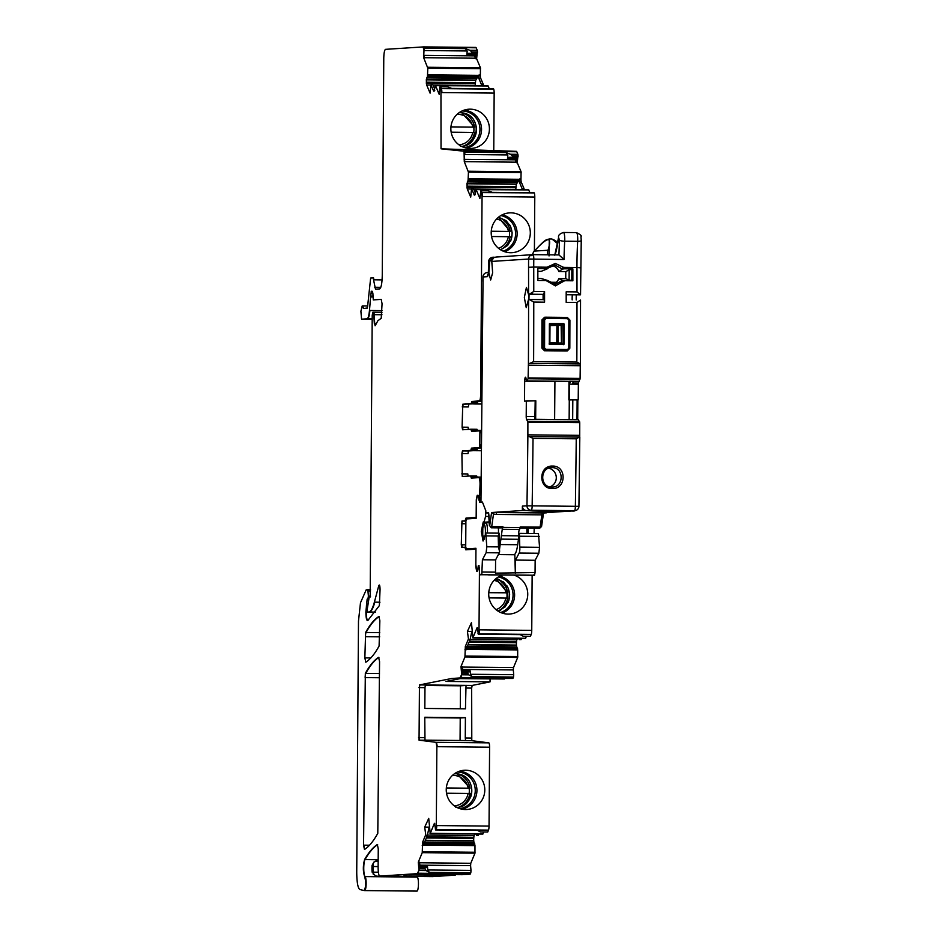 <?xml version="1.0" encoding="UTF-8"?>
<svg xmlns="http://www.w3.org/2000/svg" width="938" height="938" viewBox="0 0 938 938"><rect width="100%" height="100%" fill="white"/><g stroke="black" fill="none" stroke-linecap="round" stroke-linejoin="round"><path stroke-width="1.41" d="M498.91 533.23A3.529 0.692 90.6 0 1 499.051 533.159L485.872 533.03L483.058 541.027L481.3 531.494L483.246 521.985L484.102 521.809L485.591 516.439L485.837 510.8L482.413 502.041L479.635 502.229L478.204 495.428L477.266 495.487L476.281 501.502L476.164 518.315L466.573 518.937L465.893 520.942L465.705 546.983L466.362 548.906L475.953 548.273L475.836 564.524L476.75 570.855L477.677 570.785L478.286 565.684L478.966 565.637L479.752 574.842L481.792 574.713L482.413 559.763L486.119 552.716L499.286 552.845L495.592 559.892L482.413 559.763M534.039 533.511L534.226 528.211M538.471 533.616L518.925 533.359A3.529 0.692 90.6 0 1 519.453 534.637L519.84 549.445A5.288 1.032 90.6 0 1 519.171 553.045L515.466 560.08L535.152 560.279L538.846 553.232L539.561 547.311L538.471 533.616M482.331 572.028L495.499 572.157L495.463 573.141L535.059 572.543L535.152 560.279M535.059 572.543L534.531 575.229L481.792 574.713M488.592 574.924L534.343 575.24L534.062 574.502L534.531 575.229M485.743 533.101L486.822 546.784L486.119 552.716M489.261 521.868L483.68 522.255M519.84 549.445L519.453 534.637M479.06 565.696L478.286 565.684M476.985 571.113A4.409 0.856 -89.4 0 1 476.762 570.855L477.677 570.855M466.362 548.906L473.069 549.351M486.529 535.903L498.195 536.02L498.5 546.901L499.602 551.907A5.288 1.032 90.6 0 1 499.286 552.845M472.846 548.965L475.941 548.765M498.195 536.02L499.086 533.171L499.602 551.907M515.384 572.356L515.466 560.08M495.499 572.157L495.592 559.892M514.81 554.252L515.337 573.329M465.377 809.529A19.651 19.276 86.3 0 0 484.794 789.902A19.651 19.276 86.3 0 0 463.161 770.368A19.651 19.276 86.3 0 0 446.277 790.957A19.651 19.276 86.3 0 0 465.377 809.529M504.492 678.995L460.066 678.631L445.96 681.434L490.046 681.867L472.177 685.432L471.662 688.105L471.791 740.68L488.792 742.849A4.409 0.856 -89.4 0 1 489.589 747.199L489.038 826.085L436.311 825.569L436.862 746.683L436.064 742.333L419.052 740.164L419.45 684.916L451.764 678.479L460.019 677.94L461.508 674.809L468.859 674.879L472.037 676.638L513.532 677.048L513.121 678.022A4.409 0.856 90.6 0 1 512.758 678.455L451.764 678.479M489.038 826.085A4.409 0.856 90.6 0 1 488.51 830.107L487.725 832.006L480.373 831.936L477.208 830.177L435.713 829.767L434.4 823.365L430.202 833.472L428.725 818.405L424.703 827.117L425.84 835.465L424.703 827.117M436.311 825.569L435.783 829.591L435.255 828.946M468.355 429.393L468.144 427.224L462.094 427.165L462.762 404.208L471.181 403.668L471.837 401.417L479.33 400.936C480.115 400.491 480.561 398.263 480.666 394.241L482.05 196.523L480.819 190.766L488.159 190.836L492.743 192.501L533.957 192.911M481.464 430.39L477.313 430.354L477.008 429.287L470.958 429.229L471.568 431.386L479.904 430.847L479.775 447.59L471.451 448.141L470.806 450.381L462.446 450.92L461.906 453.605L462.258 476.481L470.677 475.941L471.298 478.099L478.814 477.618C479.576 477.958 479.998 480.127 480.045 484.137L479.412 500.482L478.005 495.287L477.184 495.334L476.293 499.802L476.164 517.424L465.987 518.093L465.06 520.836L465.916 520.848M481.651 404.032L473.643 403.961M481.135 477.114L477.032 477.067L476.727 476L470.688 475.941L471.298 478.099M481.323 450.744L473.315 450.674M465.987 518.093L476.164 517.882M465.893 521.082L461.953 521.047L465.06 520.836M465.717 544.826L461.273 544.79L461.953 521.047M465.787 547.206L464.873 547.194L465.764 549.82L475.941 549.164L475.824 566.787L476.633 571.136M461.273 544.79L461.766 547.393L464.873 547.194M532.139 575.217L531.752 630.371A4.409 0.856 90.6 0 1 531.236 634.393L530.439 636.292L523.099 636.222L519.922 634.463L478.427 634.053L477.114 627.639L472.916 637.758L471.439 622.691L467.417 631.403L468.554 639.751L467.417 631.403M476.656 571.136L477.477 571.09L478.685 565.72L479.459 568.287L479.025 629.844L478.497 633.877L477.97 633.232M503.014 574.935A19.944 19.557 86.3 0 0 508.431 614.097A19.944 19.557 86.3 0 0 513.719 575.041M526.488 636.257L525.503 638.274M521.669 638.321L521.141 639.587L519.183 639.599L519.722 638.309M518.691 638.297L519.183 639.599M467.851 631.415L471.744 631.391M468.062 644.594L516.463 645.074A3.084 0.598 90.6 0 1 516.463 642.718L516.545 641.592A3.084 0.598 90.6 0 1 516.873 639.833L517.518 638.286M516.463 645.074L516.486 645.356A3.084 0.598 90.6 0 0 516.815 646.927L517.682 649.905L517.682 657.468L513.496 667.575L513.309 669.931L462.54 669.427M471.767 631.649L470.079 639.739L467.265 646.528L465.318 646.505L464.955 656.94L460.992 666.484L462.293 666.496L462.762 671.995L461.461 671.983L460.992 666.484M513.309 669.931L513.707 674.692L470.489 674.27L470.196 670.893L467.312 672.569L468.859 674.879M513.707 674.692L513.532 677.048M470.489 674.27L472.037 676.638M490.046 681.867L490.07 678.924M424.973 687.648L425.395 685.045L466.022 685.444L465.459 708.835L424.832 708.436L424.973 687.648L418.923 687.589M471.31 738.077L465.26 738.018L465.611 740.539L424.984 740.141L424.773 717.242L465.4 717.64L460.23 717.98L460.066 740.481M465.26 738.018L465.4 717.64M483.774 831.971L482.789 833.988M478.943 834.034L478.427 835.301L476.469 835.312L477.008 834.023M475.976 834.011L476.469 835.312M425.137 827.128L429.029 827.105M425.348 840.307L473.749 840.788A3.084 0.598 90.6 0 1 473.737 838.431L473.831 837.317A3.084 0.598 90.6 0 1 474.147 835.547L474.804 833.999M473.749 840.788L473.772 841.069A3.084 0.598 90.6 0 0 474.1 842.641L474.968 845.619L474.968 853.181L470.77 863.288L470.595 865.645L419.825 865.141M429.053 827.363L427.365 835.453L424.551 842.242L422.604 842.23L422.241 852.665L418.278 862.198L419.579 862.21L420.048 867.709L418.747 867.697L418.278 862.198M470.595 865.645L470.993 870.405L427.775 869.983L427.482 866.606L424.597 868.283L426.145 870.593L429.323 872.352L470.817 872.762L470.407 873.735A4.409 0.856 90.6 0 1 470.044 874.169L462.082 874.697A4.409 0.856 90.6 0 1 462.071 874.697A4.409 0.856 90.6 0 1 462.059 874.685L457.334 874.65A4.409 0.856 90.6 0 1 457.322 874.65A4.409 0.856 90.6 0 1 456.994 874.31M470.993 870.405L470.817 872.762M427.775 869.983L429.323 872.352M418.747 867.697L419.227 870.523L426.145 870.593M450.932 874.251A4.409 0.856 90.6 0 1 450.439 875.095L403.703 874.931L418.887 873.935L462.071 874.697M455.692 874.298A4.409 0.856 90.6 0 1 455.188 875.142L432.524 876.608L379.761 876.092L417.304 873.653L418.794 870.523L418.102 873.219L470.407 873.735M432.524 876.608A8.817 1.724 90.6 0 1 432.5 876.608A8.817 1.724 90.6 0 1 432.477 876.608L380.195 876.104A8.817 1.724 90.6 0 1 380.171 876.092L379.761 876.092C378.741 875.635 378.19 872.739 378.131 867.392L378.26 848.843L377.334 844.517C372.996 847.319 368.74 852.349 364.565 859.595C362.912 865.903 362.947 871.578 364.648 876.596C366.148 882.212 365.996 886.867 364.202 890.572L359.77 889.517C357.835 887.958 356.827 882.177 356.733 872.152L358.48 621.062L360.485 602.759L366.172 589.885L367.825 589.662L368.388 596.111L367.954 598.913L367.157 599.159L365.867 611.998C365.972 617.919 366.606 620.78 367.766 620.593L379.374 605.585L380.066 589.357C379.913 585.347 379.468 584.186 378.718 585.898L374.379 602.161C372.656 608.516 370.756 611.811 368.681 612.033L367.59 612.104L367.274 609.067L369.255 596.615L370.193 597.002M375.47 875.858L377.463 876.526A8.817 1.724 90.6 0 0 376.994 876.186L375.47 875.858L372.128 872.082A8.817 1.724 90.6 0 1 372.069 865.387L373.91 862.092L376.49 861.002A4.409 4.327 86.3 0 0 375.036 861.365M373.91 862.092L378.178 860.427M378.178 859.736L364.999 859.607A8.817 1.724 90.6 0 0 363.756 868.588A8.817 1.724 90.6 0 0 365.081 876.596L417.387 877.112A8.817 1.724 90.6 0 1 417.222 876.924A8.817 1.724 90.6 0 0 416.753 876.584L376.994 876.186M417.387 877.112A7.047 1.384 90.6 0 1 418.43 884.698A7.047 1.384 90.6 0 1 417 891.1A7.047 1.384 90.6 0 1 416.941 891.088L364.765 890.584M370.404 596.767A4.409 0.856 90.6 0 0 370.17 596.591L370.182 596.591A4.409 0.856 90.6 0 1 370.17 596.591L372.222 315.485L372.738 312.272L373.605 312.213L374.344 323.727L375.505 325.111L377.885 320.737L381.215 318.287L382.059 303.736L381.227 299.386L373.277 299.902L372.867 293.231L372.292 291.308L371.167 291.226M372.867 296.127L370.698 296.103L371.307 291.366L372.034 291.648A4.409 0.856 90.6 0 1 372.034 291.648A4.409 0.856 90.6 0 1 372.023 291.648L371.612 291.636M382.012 310.619L369.466 310.49L370.698 296.103M362.22 305.905L363.557 307.934L362.22 305.905L360.896 311.228L361.564 319.166L372.163 319.272L362.009 319.166A4.409 0.856 90.6 0 1 361.986 319.166A4.409 0.856 90.6 0 1 361.998 319.166L367.028 318.814C368.142 318.474 368.962 315.707 369.466 310.49M471.849 51.953L471.791 52.575L477.419 52.634L477.477 52.012L471.849 51.953L469.915 50.289L465.33 48.624L424.269 48.213L423.87 47.299A4.409 0.856 90.6 0 0 423.53 46.9A4.409 0.856 90.6 0 1 423.53 46.9L385.565 49.339C384.51 49.925 383.912 52.903 383.771 58.262L382.258 275.526C382.047 283.569 381.156 288.025 379.585 288.916L375.481 289.185L373.16 277.883L370.651 278.047L367.59 306.574L367.098 308.227L363.369 308.473M423.542 46.9L475.812 47.416A4.409 0.856 90.6 0 1 475.824 47.416A4.409 0.856 90.6 0 1 476.176 47.803L477.254 50.359L469.915 50.289M477.477 52.012L477.254 50.359M477.419 52.634L475.425 53.443L468.027 53.36L477.266 53.149M477.172 53.196L476.621 58.754L475.765 58.754L476.305 53.185M476.621 58.754L480.455 67.794L480.35 75.04A3.084 0.598 -89.4 0 0 480.666 78.194L478.732 78.171L478.966 75.028L475.707 80.316L475.12 85.757M475.765 58.754L475.965 53.36M475.824 47.416L423.097 46.9L423.988 50.546L423.659 57.699L427.81 68.169L427.47 76.341L426.321 79.836L426.661 85.018L430.096 93.143L430.929 84.713L432.864 84.701L434.622 88.864M480.666 78.194L483.387 84.584L481.452 84.596L478.732 78.171M480.983 85.815L481.452 84.596M483.387 84.584L483.269 85.839M434.13 91.127L435.431 85.44L439.254 94.48L439.793 87L440.954 88.606L441.036 148.814L464.052 151.217L464.287 161.653L468.437 172.135L468.085 180.307L466.948 183.789L467.276 188.984L470.724 197.109L471.544 188.667L473.479 188.667L475.249 192.829M488.018 85.956L489.343 88.758M493.329 88.946L493.693 89.122A4.409 0.856 90.6 0 1 494.162 93.085L493.763 150.455M493.693 89.122L441.388 88.606L440.626 86.8L447.543 86.871L452.128 88.547L493.623 88.946M463.712 150.83L516.451 151.346L441.036 148.814M469.997 148.474A19.651 19.276 -93.7 0 1 450.897 129.901A19.651 19.276 -93.7 0 1 470.266 109.171A19.651 19.276 -93.7 0 1 489.413 128.846A19.651 19.276 -93.7 0 1 469.997 148.474M516.451 151.346A4.409 0.856 90.6 0 1 516.791 151.745L517.882 154.324L510.53 154.254L505.945 152.577L464.885 152.179L464.486 151.229L516.791 151.745M510.53 154.254L512.476 155.919L518.093 155.978L517.882 154.324M512.476 155.919L512.418 156.54L518.034 156.587L518.093 155.978M518.034 156.587L516.052 157.396L508.654 157.326L517.893 157.103M517.788 157.162L517.248 162.72L516.381 162.708L516.932 157.15M517.248 162.72L521.082 171.748L520.977 178.994A3.084 0.598 -89.4 0 0 521.294 182.148L519.347 182.124L519.593 178.982L516.334 184.282L515.748 189.722M516.381 162.708L516.58 157.326M521.294 182.148L524.014 188.55L522.079 188.561L519.347 182.124M521.61 189.781L522.079 188.561M524.014 188.55L523.885 189.793M474.757 195.081L476.047 189.406L479.881 198.434L480.819 190.766M528.645 189.922L529.97 192.712M481.253 190.766L482.015 192.571L534.238 192.911M534.308 193.087A4.409 0.856 90.6 0 1 534.777 197.039L534.402 250.997M379.562 661.618L377.791 833.319C373.441 841.234 369.009 846.615 364.483 849.476L363.557 845.161L365.328 673.39C369.678 665.499 374.11 660.141 378.635 657.292L379.562 661.618M364.859 657.89L365.621 632.482C369.959 624.614 374.391 619.256 378.929 616.43L379.855 620.745L379.093 646.036C374.754 653.95 370.322 659.344 365.785 662.216L364.859 657.89L370.815 657.948M479.142 500.493L478.779 499.743M477.571 628.472L477.419 627.651M525.655 638.274L472.717 637.57M465.318 646.505L468.121 639.739M470.079 639.739L468.554 639.751M461.461 671.983L461.508 674.809M467.37 673.179L461.754 673.121M434.857 824.185L434.704 823.365M482.941 833.988L430.003 833.284M422.604 842.23L425.406 835.465M427.365 835.453L425.84 835.465M419.462 868.846L424.656 868.893M419.04 868.834L418.794 870.523M364.648 876.596L365.081 876.596A7.047 1.384 90.6 0 1 366.137 884.182A7.047 1.384 90.6 0 1 364.694 890.584L364.202 890.572M379.245 585.007L378.718 585.898L379.761 585.91M375.048 325.779L375.505 325.111M423.085 46.9L476.176 47.803M475.496 58.109L474.499 55.87L475.425 53.443M465.33 48.624L467.206 50.969L466.878 54.392L468.027 53.36M434.341 90.376L433.637 91.115L430.929 84.713M435.22 85.651L488.159 85.968M516.123 162.075L515.126 159.823L516.052 157.396M505.945 152.577L507.833 154.934L507.493 158.346L508.654 157.326M474.968 194.342L474.265 195.081L471.544 188.667M475.847 189.617L528.786 189.922M471.837 401.417L481.663 401.23M462.762 404.208L477.231 403.727L477.888 401.476M462.094 427.165L462.586 429.768L470.946 429.229L471.568 431.386M468.496 450.979L462.868 450.932L462.34 453.605L467.956 453.664L468.496 450.979L476.856 450.439L477.512 448.2L481.346 447.942M510.624 252.721A19.944 19.557 -93.7 0 1 491.231 233.879A19.944 19.557 -93.7 0 1 510.893 212.844A19.944 19.557 -93.7 0 1 530.31 232.812A19.944 19.557 -93.7 0 1 510.624 252.721M468.824 404.266L468.285 406.951L462.235 406.893M471.263 430.308L471.38 429.229L471.697 430.308L477.313 430.366L477.395 431.011M461.766 473.878L467.816 473.936L468.027 476.105M476.727 476L471.111 475.941L471.415 477.02L477.032 477.079L477.125 477.723M467.265 646.528L466.338 649.717L464.955 649.706M460.288 708.776L460.452 685.807L466.022 685.444M425.207 685.467L460.452 685.807M424.762 717.629L460.23 717.98M424.551 842.242L423.624 845.431L422.241 845.419M446.582 874.216L446.488 875.353M499.907 610.544A18.291 17.939 86.3 0 0 507.364 599.476M507.634 598.104C506.626 603.673 503.694 607.859 498.852 610.65L497.961 611.095A17.412 17.072 86.3 0 0 507.599 598.104L507.634 598.104A18.291 17.939 86.3 0 0 507.634 592.816L488.733 592.687M506.684 589.005A18.291 17.939 86.3 0 0 497.855 578.992M507.634 592.816L495.85 578.699A17.412 17.072 86.3 0 1 507.634 592.804L505.875 592.769A15.207 14.914 86.3 0 0 494.08 580.364M488.733 592.605L505.875 592.769M506.837 598.069A17.412 17.072 86.3 0 0 506.86 592.863M489.038 597.893L507.599 598.104M491.254 231.229L510.155 231.44A17.412 17.072 86.3 0 0 498.371 217.323L510.202 231.44L491.254 231.311M509.357 236.693A17.412 17.072 86.3 0 0 509.381 231.498M491.559 236.517L510.166 236.728C509.146 242.297 506.215 246.483 501.373 249.274A17.412 17.072 86.3 0 0 510.12 236.728M446.336 787.943L469.915 788.213A17.412 17.072 86.3 0 0 457.216 773.827L469.961 788.201L446.324 788.037M469.117 793.466A17.412 17.072 86.3 0 0 469.141 788.26M446.535 793.231L469.926 793.489C468.906 799.07 465.975 803.245 461.133 806.035L459.386 806.856A17.412 17.072 86.3 0 0 469.879 793.501M450.944 126.888L474.534 127.158A17.412 17.072 86.3 0 0 461.836 112.771L474.569 127.146L450.944 126.982M473.737 132.41A17.412 17.072 86.3 0 0 473.76 127.205M451.155 132.188L474.534 132.446A17.412 17.072 86.3 0 1 463.982 145.812M570.632 511.046L543.653 512.793A3.084 3.025 -93.7 0 1 543.43 512.805L524.846 512.617L551.907 510.858L574.22 510.718M549.035 255.945L549.293 238.967L551.943 238.991L557.571 243.634M551.802 238.991L555.542 240.62L557.7 242.954M572.813 399.846L572.672 419.708M569.272 399.928L569.143 419.673M557.7 325.509L557.571 342.933M547.593 254.808L547.487 250.282L548.988 250.692L547.956 250.845M547.487 250.282L534.062 251.114L531.905 255.722M558.028 325.509L561.991 325.252L561.147 325.779L561.475 343.414L549.879 342.499L549.996 325.568L560.713 325.345L550.031 325.439M550.231 342.862L558.274 342.945M558.075 342.945L558.204 325.556M578.207 399.893L572.379 399.846L578.207 399.893L578.371 383.114L580.094 378.424L580.282 364.519M568.979 381.344L568.862 399.928L572.379 399.846M560.596 342.968L550.102 343.296L549.785 342.417M550.102 343.296L549.445 344.363L563.386 344.117L563.433 323.528L563.855 323.973L561.991 325.252L561.862 343.027L563.715 344.246L561.475 343.414M580.423 267.811L576.964 267.506A2644.539 516.791 90.6 0 1 576.987 291.906L580.446 294.802L576.038 294.79L580.341 294.825M576.225 299.949A10.142 1.982 90.6 0 1 576.342 294.79M568.862 399.928L572.579 399.834M569.343 399.916L569.46 384.17L570.456 381.215L569.425 381.227M529.29 299.492L528.493 299.597L526.23 307.629L524.342 297.475L526.429 287.356L528.493 294.321L532.807 294.356L532.491 293.336L532.632 294.403L543.442 294.509L544.568 291.589A2644.539 516.791 90.6 0 1 544.568 302.165L544.087 299.632L529.29 299.492L533.769 302.048A2644.539 516.791 90.6 0 1 533.616 361.646L528.422 364.014L528.094 378.764L526.511 380.934L525.937 378.12A3.084 0.598 90.6 0 0 525.526 377.228L525.561 377.24M546.455 512.617L524.846 512.617L551.907 510.858L570.492 511.046L543.43 512.805M525.456 377.24A3.084 0.598 90.6 0 0 525.022 378.155L524.858 378.999A3.084 0.598 90.6 0 0 524.659 381.191L524.518 401.112L535.809 400.819L535.668 419.345M554.628 419.532A3.084 0.598 90.6 0 1 554.628 419.485L554.921 381.496A3.084 0.598 90.6 0 1 554.921 381.203M566.189 294.579L580.446 294.802M566.189 294.743L576.038 294.79M576.987 291.906L566.189 291.8A2644.539 516.791 90.6 0 1 566.189 302.376L576.987 302.482L580.446 300.09M576.987 302.482A2644.539 516.791 90.6 0 1 576.835 362.068L580.352 363.932L528.868 363.428M570.257 381.344L526.804 380.91L570.316 381.32M496.225 257.047L494.021 257.504L491.723 260.541L492.638 272.794L490.668 279.993L488.85 272.888L489.706 261.55L492.509 257.598L494.138 257.176M488.745 261.491L488.745 261.608A4.409 4.327 86.3 0 1 492.778 257.258L494.091 257.176M555.132 254.878A66.117 12.921 -89.4 0 0 558.649 237.971L559.552 240.116A92.557 18.092 -89.4 0 0 558.954 254.925A4.409 0.856 90.6 0 1 558.954 254.925A4.409 0.856 90.6 0 0 558.896 254.913L532.983 254.655A4.409 0.856 90.6 0 1 532.972 254.655A4.409 4.327 86.3 0 0 532.643 254.667L495.909 257.059M562.05 268.444L563.621 267.365L564.664 268.796L562.519 269.054L554.827 264.985L547.616 268.303L547.065 267.213L533.734 267.072A88.149 17.224 90.6 0 1 533.792 259.193A4.409 0.856 90.6 0 0 532.972 254.655A4.409 4.409 0 0 0 532.643 254.667L532.643 254.667A4.409 4.327 86.3 0 0 528.61 259.029L564.043 259.498A88.149 17.224 90.6 0 1 564.699 241.207L577.667 241.324A4.409 1.02 3.3 0 0 581.243 240.538L580.985 236.622C581.947 235.884 580.423 234.547 576.413 232.601A7.047 1.384 90.6 0 1 577.667 241.324A88.149 17.224 90.6 0 0 576.964 267.506L563.621 267.365L555.355 263.426L547.065 267.213L546.033 268.62L537.849 268.538A2644.539 516.791 90.6 0 1 537.861 280.45L546.033 280.532L555.378 285.891L564.711 280.708L572.872 280.79L569.108 279.993L569.178 269.863L565.79 271.586L558.86 271.528A9.697 9.509 86.3 0 0 551.767 265.477M532.972 254.655L558.907 254.913L564.043 259.498M546.455 512.828L543.536 513.016M535.188 400.796L534.894 419.45L578.383 419.767M578.406 419.79L579.754 422.628L579.731 436.533M574.22 511.022L569.894 510.987A4.409 4.327 86.3 0 0 570.21 510.976L574.795 510.671A4.409 4.327 -93.7 0 1 574.478 510.682L569.894 510.987M576.249 438.808L579.391 437.073L529.22 436.58L533.03 438.386L576.249 438.808A2644.539 516.791 90.6 0 1 575.369 506.414A4.409 0.856 -89.4 0 1 574.478 510.682L531.26 510.26A4.409 4.327 -93.7 0 1 526.968 505.805L578.922 506.344L579.813 437.038M533.03 438.386A2644.539 516.791 90.6 0 1 532.151 505.992A4.409 0.856 -89.4 0 1 531.26 510.26L526.675 510.553A4.409 4.327 -93.7 0 1 522.384 506.11L522.349 510.518L491.582 512.511L493.47 512.5L493.505 513.989L491.711 526.64A1.759 0.973 -171.9 0 1 489.706 525.62L489.401 525.421M526.675 510.553L522.349 510.518M491.582 512.511L493.505 513.989L496.05 514.423L496.765 512.5L493.47 512.5M496.05 514.423L541.859 514.88A4.409 0.856 90.6 0 1 542.586 512.957L496.765 512.5M534.918 419.356L572.79 419.732L534.918 419.356M564.664 268.796L572.86 268.878A2644.539 516.791 90.6 0 1 572.872 280.79M545.494 317.196L543.079 319.811L541.965 319.881A2644.539 516.791 90.6 0 1 541.883 348.08L544.462 350.753L566.083 350.964L567.384 350.882L569.823 348.268L569.905 320.057L567.302 317.407L544.368 317.267M541.965 319.881L544.556 317.267M572.168 299.914A8.817 1.724 90.6 0 1 572.297 294.802M488.651 513.109A1.759 1.09 -8.5 0 1 488.557 512.851A1.759 1.09 -8.5 0 1 488.557 512.711L485.884 512.887M480.96 502.135L483.047 276.956A4.409 4.327 -93.7 0 1 487.092 272.606A4.409 4.409 0 0 0 482.964 276.968L487.279 276.687A4.409 4.327 -93.7 0 1 488.874 273.298M491.946 261.409L528.61 259.029A92.557 18.092 90.6 0 0 528.551 267.295L533.734 267.072A2644.539 516.791 90.6 0 1 533.769 291.472L529.29 294.215L528.493 294.321L528.164 293.289M528.68 299.562L528.798 294.321M526.324 401.03L526.206 416.46L535.07 416.542M529.22 436.58L527.871 436.018L527.883 422.123L526.593 419.368A3.084 0.598 90.6 0 1 526.206 416.46M528.317 436.58L527.871 436.018A2640.13 515.935 90.6 0 1 526.968 505.805L522.384 506.11M563.586 344.668L564.019 344.223A2651.597 518.175 -89.4 0 0 564.078 323.962L564.019 344.223L549.328 344.082A2651.597 518.175 90.6 0 0 549.387 323.821L564.078 323.962M529.243 436.58L579.79 437.096M552.294 488.522C538.166 489.132 538.33 465.295 552.599 466.08C566.88 465.576 566.411 489.413 552.294 488.522M489.284 521.352L489.355 525.362L491.266 527.789L491.711 526.64L502.944 526.746L502.252 529.278L519.546 529.442A4.409 0.856 90.6 0 0 520.144 527.566L502.85 527.402M543.313 513.907A1.759 0.973 -171.9 0 1 543.337 514.13A1.759 0.973 -171.9 0 1 541.859 514.88L540.112 527.109L520.238 526.91L520.144 527.566M555.355 263.426L554.135 265.008M546.033 268.62L547.616 268.303M547.147 268.901L541.167 271.352L537.849 271.317M555.554 284.343L547.194 280.345L546.033 280.532M547.194 280.345L541.12 278.457L537.861 278.434M554.862 284.366L562.507 280.497L564.711 280.708M562.507 280.497L558.814 278.633L565.743 278.703L569.108 279.993M571.781 280.38L571.863 269.394L572.86 268.878M571.863 269.394L569.178 269.863M562.519 269.054L558.86 271.528M543.114 299.632L543.09 294.509M567.549 318.674L567.302 317.407L545.693 317.196L545.939 318.463L567.549 318.674L568.838 320.01A2651.597 518.175 -89.4 0 1 568.768 348.221L567.467 349.534L545.846 349.311L544.556 347.986L543.008 348.01L545.588 350.671L544.462 350.753M545.846 349.311L545.588 350.671L567.384 350.882M567.467 349.534L567.197 350.894L569.8 348.268L569.882 320.069M529.067 294.321L528.95 299.527M502.944 526.746L502.51 527.895L491.266 527.789M502.252 529.278L499.532 549.222M498.418 527.86L498.512 533.159M501.338 535.668L518.632 535.833A5.288 1.032 90.6 0 1 519.546 529.442M518.632 535.833A4.409 0.856 90.6 0 1 518.468 539.291L517.694 544.72A22.922 4.479 90.6 0 1 513.895 554.733L498.383 554.581M543.442 294.509L532.514 294.356M545.939 318.463L544.638 319.764L543.079 319.811A2650.272 517.917 -89.4 0 1 543.008 348.01L541.883 348.08M551.356 467.687L552.06 467.663C564.242 467.136 564.172 487.713 551.802 487.068C539.432 487.479 539.889 466.889 552.06 467.663L552.599 466.08M552.494 487.045L551.802 487.068M552.857 284.132A9.697 9.509 86.3 0 0 555.144 282.901L556.257 282.303L548.965 282.232M556.257 282.303A9.697 9.509 86.3 0 0 558.814 278.633M565.743 278.703L565.79 271.586M568.838 320.01L569.905 320.057L567.302 317.407M549.938 486.857A9.697 9.509 86.3 0 0 548.777 468.226M556.128 282.303L549.011 282.256M555.144 282.901L555.144 282.315M556.785 342.933L556.902 325.509M479.635 502.17L480.444 502.17M520.168 547.112L539.561 547.311M519.84 536.231L539.256 536.419M485.896 512.945L488.581 512.969M485.591 516.439L488.979 516.475M486.822 546.784L498.5 546.901M519.171 553.045L538.846 553.232M470.325 797.933A18.291 17.939 86.3 0 0 469.235 781.26M459.808 808.626A18.397 18.033 86.3 0 0 457.427 772.021M461.942 809.177A19.217 18.854 86.3 0 0 459.468 771.2M489.589 747.199L436.862 746.683M436.745 825.569A4.409 0.856 90.6 0 1 436.217 829.591L488.51 830.107M488.792 742.849L436.064 742.333M436.498 742.333L437.296 746.683M481.71 394.241L481.1 394.241A6.613 1.29 90.6 0 1 479.764 400.936L481.663 400.948M480.315 444.917L481.358 444.929M480.338 430.847L481.464 430.859L480.338 430.847L481.44 433.473M481.088 484.149L480.479 484.149A6.613 1.29 -89.4 0 0 479.248 477.618A6.613 1.29 -89.4 0 0 479.224 477.618L478.837 477.618M480.995 497.808L479.951 497.797M478.122 495.346L477.184 495.334M465.869 523.767L461.414 523.721M531.752 630.371L479.025 629.844M479.459 629.855A4.409 0.856 90.6 0 1 478.931 633.877L531.236 634.393M470.161 639.376L516.873 639.833M469.504 641.135L516.545 641.592M469.035 642.249L516.463 642.718M467.945 644.875L516.486 645.356M467.3 646.434L516.815 646.927M466.866 647.689L517.506 648.193M466.807 647.912L517.553 648.416M466.444 649.272L517.67 649.776M466.409 649.401L517.682 649.905M517.788 656.553L465.06 656.037M465.494 656.037L465.389 656.952L517.682 657.468M462.34 667.07L513.496 667.575M462.657 670.822L470.196 670.893M462.176 673.132L460.828 677.506L513.121 678.022M460.394 677.506L460.828 677.506A4.409 0.856 90.6 0 1 460.452 677.94L512.758 678.455M472.177 685.432L419.45 684.916M471.662 688.105L465.6 688.046M419.872 684.916L419.356 687.589M424.621 737.62L418.571 737.549M471.791 740.68L419.052 740.164M419.005 737.561L419.485 740.164M427.435 835.09L474.147 835.547M426.79 836.848L473.831 837.317M426.321 837.962L473.737 838.431M425.231 840.589L473.772 841.069M424.586 842.148L474.1 842.641M424.152 843.403L474.792 843.907M424.093 843.637L474.839 844.13M423.73 844.986L474.956 845.49M423.695 845.115L474.968 845.619M475.074 852.267L422.346 851.751M422.78 851.751L422.675 852.665L474.968 853.181M419.626 862.784L470.77 863.288M419.943 866.536L427.482 866.606M417.68 873.219L418.102 873.219A4.409 0.856 90.6 0 1 417.738 873.665L470.044 874.169M450.439 875.095L455.188 875.142M364.565 859.595L364.999 859.607A320.866 62.705 90.6 0 1 377.639 844.61M377.463 876.526L417.222 876.924M377.228 860.416A4.409 0.856 90.6 0 1 376.806 861.002L378.178 861.014M376.185 861.037L376.806 861.002A4.409 4.327 86.3 0 0 376.49 861.002M375.563 861.178L378.166 861.201M373.265 874.404A4.409 0.856 90.6 0 1 373.16 872.164L373.207 866.513L378.131 866.571M372.011 866.501L373.207 866.513A5.288 1.032 90.6 0 1 373.629 862.339M372.128 872.152L378.377 872.211M417 891.1L364.694 890.584A7.047 1.384 90.6 0 1 364.636 890.572L364.331 890.572M368.259 589.674L370.545 589.685L367.837 589.662L368.575 590.952L370.604 590.975M370.58 596.122L368.388 596.111M368.822 596.111L368.798 598.913M367.274 608.844L366.324 608.844A10.576 2.064 90.6 0 1 367.59 599.171L367.344 598.948M367.766 598.948L368.798 598.96M367.157 599.159L368.798 599.183M367.719 620.628A8.817 1.724 90.6 0 1 366.301 611.998L367.473 612.01M379.151 585.91A4.409 0.856 90.6 0 1 379.468 585.148M374.379 602.161L379.96 602.208M374.813 602.161A48.483 9.474 90.6 0 1 369.115 612.033L375.411 612.092M374.051 312.213L382.001 312.295L373.617 312.213L374.45 314.664L381.965 314.734M375.259 325.638A4.409 0.856 90.6 0 1 374.766 323.727L375.997 323.739M374.344 323.727L374.766 323.727A14.105 2.755 90.6 0 1 374.45 314.664L374.016 314.652M371.389 291.495L371.143 293.465L372.867 293.477M371.131 296.103L371.085 296.959L372.867 296.971M369.9 310.501A13.226 2.58 90.6 0 1 367.462 318.814L372.151 318.861M427.716 67.266L480.455 67.794M475.531 58.203L423.659 57.699M428.15 67.278L428.244 68.181L480.549 68.685M478.872 75.345L427.611 74.841M480.35 75.04L478.966 75.028M426.356 83.306L426.661 85.018M427.083 85.03L430.894 85.065M433.016 85.088L475.015 85.499M435.713 85.452L488.088 85.886M440.954 88.606L441.388 88.606A4.409 0.856 90.6 0 1 441.857 92.569L494.162 93.085M468.343 171.232L521.082 171.748M516.158 162.168L464.287 161.653M468.777 171.232L468.871 172.135L521.165 172.651M519.5 179.299L468.226 178.795M520.977 178.994L519.593 178.982M466.983 187.26L467.276 188.984M467.71 188.984L471.509 189.03M473.643 189.042L515.63 189.464M481.581 192.56L482.015 192.571A4.409 0.856 90.6 0 1 482.484 196.534L534.777 197.039M364.612 849.394A4.409 0.856 90.6 0 1 363.979 845.161L369.513 845.22M379.456 677.74L365.152 677.599A4.409 0.856 90.6 0 1 365.761 673.39L379.48 673.531M365.328 673.39L365.761 673.39A308.532 60.29 90.6 0 1 378.94 657.386M379.738 636.832L365.445 636.691A4.409 0.856 90.6 0 1 366.055 632.493L379.773 632.622M365.914 662.134A4.409 0.856 90.6 0 1 365.292 657.901M365.621 632.482L366.055 632.493A308.532 60.29 90.6 0 1 379.222 616.512M462.2 473.878L462.692 476.492M470.677 475.941L470.982 477.02M471.415 477.02L471.732 478.099M480.373 497.808L479.412 500.482M480.971 500.493L479.846 500.482M462.387 521.047L461.848 523.721M461.707 544.79L462.2 547.405M465.752 646.517L465.389 649.706M467.616 672.077L461.555 672.018M462.739 671.807L469.61 671.878M462.129 672.523L467.312 672.569M423.038 842.23L422.663 845.419M424.891 867.791L418.84 867.732M420.025 867.521L426.896 867.591M419.415 868.236L424.597 868.283M367.321 307.981L363.803 308.473M373.582 277.894L373.852 279.805M374.778 287.263L380.793 287.321M374.285 279.805L382.083 279.887M375.212 287.274L375.915 289.185M467.206 50.969L424.41 50.546L423.835 48.213M474.499 55.87L423.507 55.365M474.64 54.463L466.878 54.392M423.941 55.365L424.093 57.699M478.298 76.846L427.47 76.341M428.033 74.97L478.837 75.474M476.739 78.429L426.696 77.936M427.845 76.576L478.169 77.08M427.13 77.936L426.344 79.554M475.707 80.316L426.321 79.836M426.778 79.554L475.812 80.035M426.755 79.836L426.286 82.192M426.79 83.306L474.945 83.775M426.72 82.204L475.097 82.673M434.071 91.127L434.775 90.388M507.833 154.934L465.037 154.512L464.451 152.179M515.126 159.823L464.134 159.331M515.255 158.428L507.493 158.346M464.568 159.331L464.72 161.664M518.925 180.811L468.085 180.307M468.66 178.935L519.453 179.439M517.366 182.394L467.323 181.902M468.472 180.542L518.796 181.034M467.757 181.902L466.972 183.508M516.334 184.282L466.948 183.789M467.405 183.52L516.439 184M467.382 183.801L466.913 186.158M467.417 187.272L515.572 187.741M467.335 186.158L515.724 186.639M474.698 195.081L475.402 194.342M472.26 401.417L471.509 402.543M477.559 402.601L471.931 402.543L471.181 403.668M471.615 403.668L477.231 403.727M463.196 404.219L462.669 406.893M462.528 427.165L463.02 429.78M471.697 430.308L472.002 431.398M480.748 444.917L479.775 447.59M477.512 448.2L471.451 448.141M480.209 447.602L481.346 447.614M471.884 448.141L471.134 449.255M477.184 449.314L471.556 449.267L470.806 450.381M471.228 450.381L476.856 450.439M502.24 214.814A19.217 18.854 -93.7 0 1 504.632 251.701M502.111 613.077A19.217 18.854 86.3 0 0 499.708 576.19M464.087 110.145A19.217 18.854 -93.7 0 1 466.549 148.122M500.845 215.564A18.397 18.033 -93.7 0 1 503.155 251.138M500.634 612.514A18.397 18.033 86.3 0 0 498.324 576.94M462.047 110.965A18.397 18.033 -93.7 0 1 464.427 147.583M509.475 224.499A18.291 17.939 -93.7 0 1 510.565 241.16M508.044 602.536A18.291 17.939 86.3 0 0 506.954 585.875M473.854 120.216A18.291 17.939 -93.7 0 1 474.933 136.878M495.991 609.665A15.207 14.914 86.3 0 0 505.84 598.057M508.396 231.393A15.207 14.914 86.3 0 0 496.601 218.988M500.482 249.719A17.412 17.072 86.3 0 0 501.338 249.274L500.482 249.719M498.512 248.3A15.207 14.914 86.3 0 0 508.361 236.681M468.156 788.155A15.207 14.914 86.3 0 0 452.351 775.492M454.32 805.836A15.207 14.914 86.3 0 0 468.121 793.442M472.775 127.111A15.207 14.914 86.3 0 0 456.958 114.436M458.94 144.792A15.207 14.914 86.3 0 0 472.74 132.399M577.843 399.893L577.702 419.755L577.82 399.893M576.999 419.755L577.128 399.893M547.827 250.774C552.634 235.731 547.968 236.036 533.839 251.689M550.231 324.747L561.604 324.853L563.14 323.727L549.586 323.587L550.231 324.747M549.387 324.325L549.715 342.898L549.047 343.976M535.668 419.298L554.628 419.485M524.659 381.191L554.921 381.496M524.858 378.999L526.112 379.011M525.022 378.155L525.948 378.166M575.862 294.825L566.189 294.731M528.317 365.199L580.188 365.714M528.223 377.92L580.094 378.424M528.094 378.764L579.965 379.269M578.324 384.252L572.708 384.205L573.141 381.25L570.456 381.215M573.141 381.25L578.758 381.297M572.755 383.056L578.371 383.114M572.708 384.205L569.46 384.17M526.511 380.934L569.565 381.356L526.511 380.934M549.703 323.399L563.644 323.516M488.276 274.002L488.745 261.608L489.706 261.55M492.509 257.598L493.787 257.61M558.649 237.971A4.409 2.474 -171.7 0 1 558.602 237.373L554.745 255.206M576.413 232.601L563.445 232.472A7.047 1.384 90.6 0 1 564.699 241.207A4.409 1.02 3.3 0 1 559.552 240.116M533.769 291.472L544.568 291.589M533.769 302.048L544.568 302.165M533.616 361.646L576.835 362.068M529.782 363.416L579.954 363.909M528.586 299.574A2640.13 515.935 90.6 0 1 528.422 364.014M491.5 512.98L489.706 525.62M489.39 525.292L488.546 512.711M488.592 512.711A19.393 3.787 90.6 0 1 489.284 521.223M481.78 385.412L481.851 375.27M488.51 270.976A6.167 1.208 90.6 0 1 487.279 276.687M490.117 260.647L491.758 260.67M528.551 267.295A2640.13 515.935 90.6 0 1 528.586 294.298M529.29 294.215L544.052 294.356M529.454 299.492L544.052 299.644M526.593 419.368L534.894 419.45M527.766 421.291L579.637 421.795M527.883 422.123L579.754 422.628M527.789 434.833L579.661 435.349M541.566 526.136A1.759 0.973 -171.9 0 1 541.589 526.37A1.759 0.973 -171.9 0 1 540.112 527.109L539.678 528.27L541.589 526.37L543.548 513.016M567.197 350.894L566.083 350.964M544.556 347.986A2651.597 518.175 -89.4 0 0 544.638 319.764M568.768 348.221L569.8 348.268L568.768 348.221M501.173 539.127L518.468 539.291M517.694 544.72L500.4 544.556M484.067 539.585L482.742 534.883L482.812 528.164L483.774 524.131L485.849 522.724A8.817 1.724 90.6 0 1 485.849 522.724A8.817 1.724 90.6 0 1 487.443 533.042M526.769 528.141A8.817 1.724 90.6 0 1 526.863 533.441M484.418 538.178A7.047 1.384 90.6 0 1 483.985 538.576A7.047 1.384 90.6 0 1 482.648 531.611A7.047 1.384 90.6 0 1 484.078 524.471A7.047 1.384 90.6 0 1 485.333 533.511M528.106 528.153A7.047 1.384 90.6 0 1 528.246 533.452L528.153 528.153M534.343 575.24L490.457 574.806M483.797 522.325L489.273 522.372M455.798 807.243C474.511 809.06 478.99 774.753 455.938 773.756L454.367 773.827M472.846 637.84L525.573 638.356M430.565 833.565L482.859 834.081M451.682 88.383L493.482 88.793M475.976 189.335L528.715 189.851M492.309 192.349L534.097 192.759M520.238 634.639L478.274 634.229M477.524 830.353L435.56 829.942M477.008 429.287L470.958 429.229M362.654 305.917L367.637 305.964M500.646 249.825L507.657 245.451L511.339 239.202L512.171 232.87L510.518 226.375L506.063 220.641L498.524 217.194M498.125 611.201L505.136 606.827L508.818 600.566L509.651 594.246L507.997 587.751L503.542 582.017L496.003 578.57M460.417 146.199C479.13 148.016 483.598 113.697 460.546 112.701L458.975 112.771M464.005 145.812L465.752 144.98C470.595 142.201 473.526 138.015 474.534 132.446M531.998 255.359L533.886 251.278M533.745 251.747C546.42 238.029 545.775 240.151 549.293 238.967M580.54 294.767L581.243 240.538M580.376 364.003L580.54 300.043M482.929 281.412L482.964 276.968M488.346 272.524L487.092 272.606M488.428 270.918L488.651 261.55A4.409 4.409 0 0 1 492.778 257.258M532.796 294.368L528.469 294.321M563.445 232.472C559.669 233.75 558.051 235.379 558.602 237.373M574.795 510.671A4.409 4.409 0 0 0 578.922 506.344M520.062 528.071L539.678 528.27M485.849 522.724L489.284 522.759"/></g></svg>
